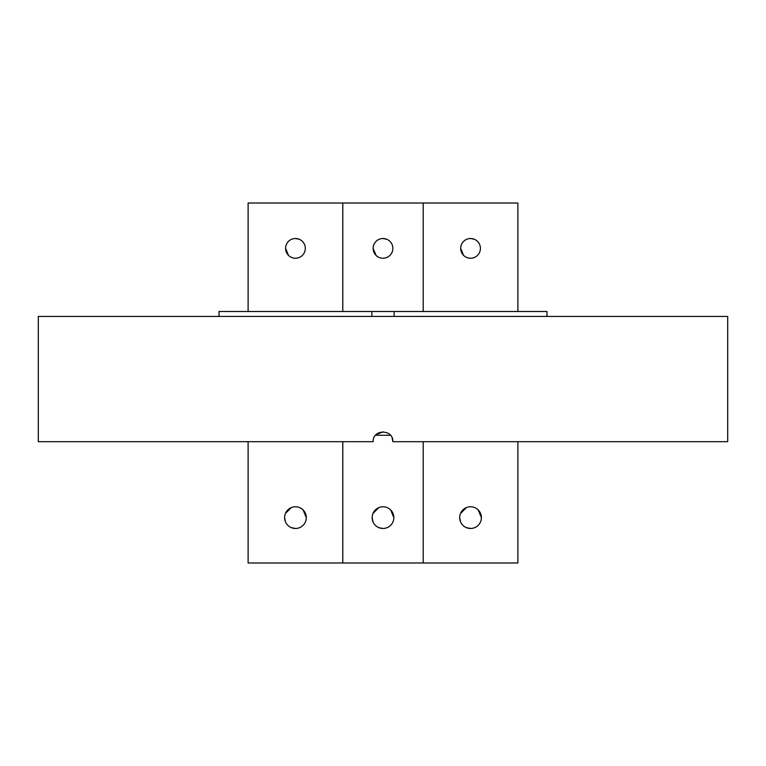 <?xml version="1.0" encoding="UTF-8"?>
<svg xmlns="http://www.w3.org/2000/svg" width="766" height="766" viewBox="0 0 766 766"><rect width="100%" height="100%" fill="white"/><g stroke="black" fill="none" stroke-linecap="round" stroke-linejoin="round"><path stroke-width="1.15" d="M375.503 435.27L390.497 435.27M727.7 316.425L38.3 316.425L38.3 441.685L373.138 441.685C372.544 428.95 393.465 428.96 392.862 441.685L727.7 441.685L727.7 316.425M376.029 434.705L383.029 431.823M392.115 437.913L392.862 441.685M470.544 528.473A10.848 10.848 0 0 1 459.696 517.625A10.848 10.848 0 0 1 470.544 506.776A10.848 10.848 0 0 1 481.393 517.625A10.848 10.848 0 0 1 470.544 528.473L466.389 527.64M460.529 521.79L459.696 517.634M460.529 513.469L466.389 507.609M470.544 238.513A9.862 9.862 0 0 1 480.406 248.375A9.862 9.862 0 0 1 470.544 258.238A9.862 9.862 0 0 1 460.682 248.375A9.862 9.862 0 0 1 470.544 238.513L474.336 239.27M463.574 255.356L460.682 248.375M248.107 311.494L248.107 203.009L517.893 203.009L517.893 311.494M517.893 441.685L517.893 562.991L248.107 562.991L248.107 441.685M546.981 316.425L546.981 311.494L219.019 311.494L219.019 316.425M478.214 509.955L481.393 517.625M383 528.473A10.848 10.848 0 0 1 372.152 517.625A10.848 10.848 0 0 1 383 506.776A10.848 10.848 0 0 1 393.848 517.625A10.848 10.848 0 0 1 383 528.473L378.835 527.64M372.985 521.79L372.152 517.634M372.975 513.469L378.844 507.609M383 238.513A9.862 9.862 0 0 1 392.862 248.375A9.862 9.862 0 0 1 383 258.238A9.862 9.862 0 0 1 373.138 248.375A9.862 9.862 0 0 1 383 238.513L386.782 239.27M376.029 255.356L373.138 248.375M390.67 509.955L393.848 517.625M295.456 528.473A10.848 10.848 0 0 1 284.607 517.625A10.848 10.848 0 0 1 295.456 506.776A10.848 10.848 0 0 1 306.304 517.625A10.848 10.848 0 0 1 295.456 528.473L291.291 527.64M285.431 521.79L284.607 517.634M285.431 513.469L291.291 507.609M295.456 238.513A9.862 9.862 0 0 1 305.318 248.375A9.862 9.862 0 0 1 295.456 258.238A9.862 9.862 0 0 1 285.594 248.375A9.862 9.862 0 0 1 295.456 238.513L299.238 239.27M288.485 255.356L285.594 248.375M303.116 509.955L306.304 517.625M423.205 203.009L423.205 311.494M423.205 562.991L423.205 441.685M394.117 311.494L394.117 316.425M371.883 311.494L371.883 316.425M342.795 562.991L342.795 441.685M342.795 203.009L342.795 311.494"/></g></svg>

